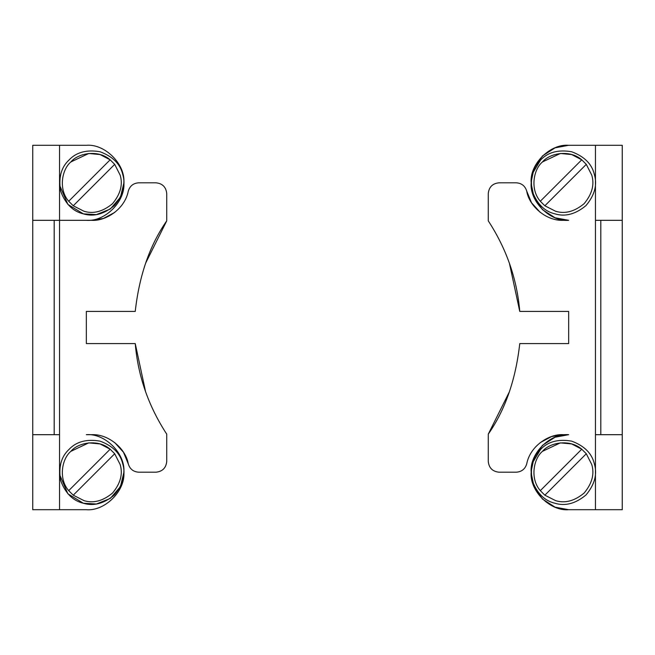 <?xml version="1.0" encoding="UTF-8"?>
<svg xmlns="http://www.w3.org/2000/svg" width="655" height="655" viewBox="0 0 655 655"><rect width="100%" height="100%" fill="white"/><g stroke="black" fill="none" stroke-linecap="round" stroke-linejoin="round"><path stroke-width="0.98" d="M488.27 193.52C488.958 187.06 492.527 183.49 498.995 182.802C492.527 183.49 488.958 187.06 488.27 193.52L488.27 220.858C506.544 248.892 517.032 279.079 519.759 311.42L509.41 263.244M516.271 182.802C521.667 183.187 525.154 185.963 526.726 191.145C525.154 185.963 521.667 183.187 516.271 182.802L498.995 182.802M531.148 183.13C529.666 201.642 550.241 221.971 568.663 220.317L563.3 220.317C546.213 221.177 529.06 205.973 526.726 191.145L531.524 202.747L540.277 212.425M622.25 220.317L622.25 434.683L595.452 434.683L595.452 220.317L622.25 220.317L622.25 145.295L568.663 145.295C550.241 143.642 529.666 163.963 531.148 182.483L531.148 182.229M531.148 472.517C529.666 491.037 550.241 511.358 568.663 509.705L622.25 509.705L622.25 434.683M531.156 471.338L534.054 457.722L542.487 445.318L555.072 437.229L568.663 434.683C550.241 433.029 529.666 453.358 531.148 471.87L531.148 471.625M568.663 509.705L555.072 507.158L542.487 499.069L534.046 486.665L531.156 473.041M532.54 462.831L540.563 449.461C547.899 441.626 558.256 438.85 571.618 441.134C584.342 445.842 591.923 453.416 594.355 463.871C597.475 474.146 594.699 484.495 586.037 494.934C575.606 503.597 565.249 506.372 554.973 503.253C544.518 500.813 536.944 493.24 532.237 480.516C529.952 467.146 532.728 456.797 540.563 449.461M526.726 463.855C525.154 469.037 521.667 471.813 516.271 472.198C521.667 471.813 525.154 469.037 526.726 463.855C530.288 445.4 549.823 433.651 563.3 434.683L568.663 434.683M586.291 453.751L544.854 495.188L555.669 500.666C565.085 503.523 574.574 500.977 584.137 493.035C592.079 483.472 594.625 473.983 591.768 464.567L586.291 453.751L581.746 449.207C569.842 438.752 549.832 442.403 542.455 451.352C533.506 458.721 529.854 478.74 540.309 490.636L581.746 449.207M544.854 495.188L540.309 490.636M542.455 451.352L560.344 442.87L571.725 443.951L581.787 449.24M600.815 434.683L600.815 220.317M568.663 220.317L555.072 217.771L542.487 209.682L534.046 197.278L531.156 183.654M531.156 181.951L534.054 168.335L542.487 155.931L555.072 147.842L568.663 145.295M532.54 173.444L540.563 160.066C547.899 152.23 558.256 149.463 571.618 151.747C584.342 156.447 591.923 164.028 594.355 174.484C597.475 184.759 594.699 195.108 586.037 205.539C575.606 214.21 565.249 216.977 554.973 213.866C544.518 211.426 536.944 203.844 532.237 191.129C529.952 177.759 532.728 167.41 540.563 160.066M586.291 164.364L544.854 205.793L555.669 211.278C565.085 214.136 574.574 211.59 584.137 203.648C592.079 194.085 594.625 184.595 591.768 175.18L586.291 164.364L581.746 159.812C569.842 149.356 549.832 153.016 542.455 161.965C533.506 169.334 529.854 189.352 540.309 201.249L581.746 159.812M544.854 205.793L540.309 201.249M542.455 161.965L560.344 153.475L571.725 154.564L581.787 159.853M563.3 434.683L551.592 436.558L540.277 442.575M498.995 472.198C492.527 471.51 488.958 467.94 488.27 461.48C488.958 467.94 492.527 471.51 498.995 472.198L516.271 472.198M488.27 461.48L488.27 434.142L509.41 391.755M519.759 311.42L568.663 311.42L568.663 343.58L519.759 343.58C515.731 379.638 505.234 409.825 488.27 434.142M166.73 461.48C166.043 467.94 162.473 471.51 156.005 472.198C162.473 471.51 166.043 467.94 166.73 461.48L166.73 434.142C148.456 406.108 137.968 375.921 135.241 343.58L145.59 391.755M138.729 472.198C133.333 471.813 129.846 469.037 128.274 463.855C129.846 469.037 133.333 471.813 138.729 472.198L156.005 472.198M86.337 434.683C104.898 433.004 125.531 453.637 123.852 472.198L123.852 471.87C125.334 453.35 104.759 433.029 86.337 434.683L91.7 434.683C108.787 433.823 125.94 449.027 128.274 463.855L123.476 452.253L114.723 442.575M86.337 145.295C104.898 143.617 125.531 164.241 123.852 182.802L123.852 182.483C125.334 163.963 104.759 143.642 86.337 145.295L32.75 145.295L32.75 220.317L86.337 220.317C104.759 221.971 125.334 201.65 123.852 183.13L120.454 197.204L110.302 209.035L96.383 214.619L83.382 213.866L67.907 204.434L59.646 185.299M128.274 191.145C129.846 185.963 133.333 183.187 138.729 182.802C133.333 183.187 129.846 185.963 128.274 191.145C124.712 209.6 105.177 221.349 91.7 220.317L59.548 220.317L59.548 434.683L32.75 434.683L32.75 509.705L86.337 509.705C104.759 511.358 125.334 491.037 123.852 472.517L120.454 486.6L110.302 498.422L96.383 504.006L83.382 503.253L67.907 493.821L59.646 474.695M32.75 434.683L32.75 220.317M123.852 183.13L123.852 182.802C125.531 201.363 104.898 221.996 86.337 220.317M59.548 145.295L59.548 182.311M59.63 180.518L60.94 173.444M114.691 164.364L73.254 205.793L84.069 211.278C93.493 214.136 102.982 211.59 112.545 203.648C120.487 194.085 123.025 184.595 120.168 175.18L114.691 164.364L110.146 159.812C98.25 149.356 78.232 153.016 70.863 161.965C61.906 169.334 58.254 189.352 68.71 201.249L110.146 159.812M73.254 205.793L68.71 201.249M70.863 161.965L88.752 153.475L100.125 154.564L110.196 159.853M68.963 160.066C76.299 152.23 86.656 149.463 100.027 151.747C112.742 156.447 120.324 164.028 122.763 174.484C125.875 184.759 123.099 195.108 114.437 205.539C104.006 214.21 93.649 216.977 83.382 213.866C72.926 211.426 65.344 203.844 60.645 191.129C58.352 177.759 61.128 167.41 68.963 160.066M54.185 220.317L54.185 434.683M123.852 472.517L123.852 472.198C125.531 490.759 104.898 511.383 86.337 509.705M59.548 434.683L59.548 471.706M59.63 469.913L60.94 462.831M114.691 453.751L73.254 495.188L84.069 500.666C93.493 503.523 102.982 500.977 112.545 493.035C120.487 483.472 123.025 473.983 120.168 464.567L114.691 453.751L110.146 449.207C98.25 438.752 78.232 442.403 70.863 451.352C61.906 458.721 58.254 478.74 68.71 490.636L110.146 449.207M73.254 495.188L68.71 490.636M70.863 451.352L88.752 442.87L100.125 443.951L110.196 449.24M68.963 449.461C76.299 441.626 86.656 438.85 100.027 441.134C112.742 445.842 120.324 453.416 122.763 463.871C125.875 474.146 123.099 484.495 114.437 494.934C104.006 503.597 93.649 506.372 83.382 503.253C72.926 500.813 65.344 493.24 60.645 480.516C58.352 467.146 61.128 456.797 68.963 449.461M91.7 220.317L103.408 218.442L114.723 212.425M156.005 182.802C162.473 183.49 166.043 187.06 166.73 193.52C166.043 187.06 162.473 183.49 156.005 182.802L138.729 182.802M166.73 193.52L166.73 220.858L145.59 263.244M135.241 343.58L86.337 343.58L86.337 311.42L135.241 311.42C139.269 275.362 149.766 245.175 166.73 220.858M595.452 509.705L595.452 434.683M595.452 220.317L595.452 145.295M59.548 182.802L59.548 220.317M59.548 472.198L59.548 509.705"/></g></svg>
